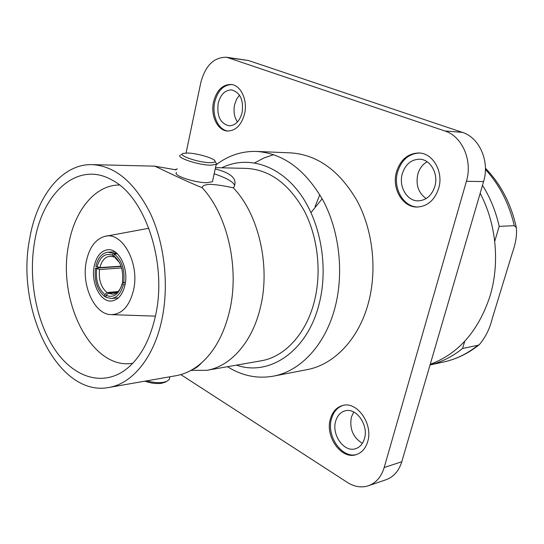 <?xml version="1.0" encoding="UTF-8"?>
<svg xmlns="http://www.w3.org/2000/svg" width="544" height="544" viewBox="0 0 544 544"><rect width="100%" height="100%" fill="white"/><g stroke="black" fill="none" stroke-linecap="round" stroke-linejoin="round"><path stroke-width="0.82" d="M108.793 387.478C132.274 383.751 153.979 357.619 161.888 319.566C169.143 285.416 164.682 244.276 150.511 213.731C134.694 182.362 115.253 165.995 92.194 164.628C61.873 163.649 36.536 196.547 29.58 239.238C15.654 309.971 58.024 397.392 108.793 387.478L175.923 375.727C185.171 374.102 193.834 369.709 201.906 362.556C214.88 350.737 224.067 333.71 229.459 311.474C239.877 268.682 227.603 214.696 202.103 187.707C177.684 177.691 151.892 164.37 154.55 166.158L176.127 169.857M190.992 370.369L206.747 370.335C230.391 366.534 252.205 342.4 260.324 307.775C270.796 266.274 258.692 214.03 233.301 187.85L233.288 187.877C224.896 185.919 217.246 184.729 210.331 184.307C205 184.613 202.273 185.756 202.144 187.734L202.103 187.707M166.008 381.759L161.996 383.214C156.665 384.003 150.94 383.323 144.833 381.167M146.792 380.827C152.952 382.595 158.549 383.085 163.581 382.289L166.634 381.432L169.293 379.494L169.769 377.305M209.705 162.649C213.024 162.724 214.798 162.33 215.036 161.466C216.118 158.896 197.846 153.265 187.857 153.041L183.328 153.374C176.487 154.952 197.86 162.52 209.705 162.649M215.526 162.221L216.587 163.839L216.22 164.376L210.623 165.192C198.472 165.104 175.8 157.583 180.22 155.183M212.704 180.492L212.439 181.716L206.829 182.702C194.691 182.838 172.156 175.202 176.61 172.536M115.26 257.013L109.895 256.258C105.046 256.877 101.714 260.658 99.906 267.594L121.06 266.179M119.544 262.643L115.144 257.815L116.062 257.761M125.385 282.866L122.407 283.111L122.033 284.009C118.816 294.494 113.533 298.275 106.182 295.351L105.808 297.262L111.513 298.513C117.184 297.636 121.122 293.06 123.311 284.77L125.079 284.621M121.156 266.444L95.458 268.172C94.139 280.731 97.179 290.17 104.577 296.5L105.985 296.371M125.059 284.716C128.765 268.328 118.871 248.452 107.97 249.716C101.028 250.648 96.431 256.19 94.173 266.342C90.637 282.724 100.558 302.641 111.792 300.988C118.347 299.921 122.767 294.501 125.059 284.716M119.49 185.021C95.2 184.79 74.589 210.501 68.7 244.317C56.882 300.995 91.603 370.573 132.77 363.263M86.265 261.637C81.369 284.947 94.03 313.65 110.276 314.602C121.659 314.806 129.438 306.544 133.606 289.802C139.869 262.698 121.788 230.704 104.455 236.477C95.241 239.421 89.175 247.806 86.265 261.637M155.509 315.697C167.47 263.568 145.452 197.302 112.54 180.329C78.044 159.99 42.194 192.664 34.524 242.236C28.2 279.276 36.285 322.354 55.23 350.105C74.134 377.76 103.265 387.158 126.589 368.934C140.413 357.775 150.056 340.027 155.509 315.697M215.506 167.654L246.636 168.416C269.708 169.714 288.884 183.797 304.164 210.671C317.846 236.817 321.83 271.905 314.371 301.301C306.218 334.036 284.519 357.041 260.97 360.842L206.747 370.335M430.236 364.296C458.347 353.852 478.217 331.296 489.852 296.623C500.092 263.473 496.339 223.672 480.155 193.317M367.696 441.606C373.347 424.041 357.041 400.996 342.713 405.491C336.6 407.211 332.486 411.72 330.364 419.023C324.884 436.601 341.394 459.904 356.211 454.634C361.794 452.792 365.622 448.446 367.696 441.606M343.284 405.362C337.464 407.238 333.54 411.699 331.507 418.737C326.135 436.002 342.026 459.014 356.776 454.458M244.582 113.812C247.894 100.239 240.842 85.095 231.112 84.476C222.482 84.504 216.628 90.311 213.547 101.905C210.338 115.573 217.552 130.757 227.603 131.016C235.804 130.771 241.461 125.038 244.582 113.812M231.703 84.551C223.346 84.959 217.688 90.78 214.737 102.014C211.616 115.362 218.416 130.247 228.194 131.036M438.702 188.272C443.741 171.945 432.963 153.061 418.928 152.966C407.905 153.333 400.411 159.698 396.44 172.06C391.524 188.666 402.825 207.774 417.547 207.019C427.734 206.21 434.785 199.961 438.702 188.272M419.485 153.007C408.734 153.646 401.431 160.011 397.576 172.088C392.748 188.428 403.621 207.291 418.112 206.999M216.145 164.744C228.364 155.455 241.856 151.021 256.618 151.436C283.519 153.354 305.85 170.014 323.612 201.43C339.51 232.03 343.992 272.993 335.097 307.183C325.468 344.855 300.444 371.28 273.36 376.156C257.312 378.978 242.012 375.822 227.474 366.704M256.618 151.436L290.911 152.891C317.635 154.782 339.755 170.85 357.265 201.096C372.939 230.547 377.291 269.933 368.417 302.879C358.816 339.17 333.982 364.772 307.061 369.641L273.36 376.156M221.768 167.81C246.5 155.482 277.658 164.002 299.044 192.318C320.402 220.565 328.821 266.315 319.165 303.776C307.462 351.438 269.307 376.747 236.47 365.133M311.018 212.554L322.17 198.737M364.453 438.634C368.798 425.095 356.204 407.32 345.107 410.849C340.442 412.189 337.287 415.65 335.655 421.24C331.412 434.785 344.134 452.717 355.518 448.725C359.87 447.311 362.848 443.945 364.453 438.634M353.736 411.992L351.356 417.194C349.391 428.842 353.07 437.553 362.392 443.333M242.141 112.513C243.698 99.974 240.217 92.439 231.696 89.923C225.08 89.964 220.578 94.432 218.192 103.333C216.689 115.967 220.286 123.454 228.99 125.793C235.355 125.623 239.734 121.196 242.141 112.513M239.489 95.139L236.477 99.423L234.58 104.788C233.308 111.398 234.26 117.13 237.429 121.999M434.853 186.374C438.736 173.767 430.372 159.202 419.485 159.202C411.067 159.521 405.321 164.417 402.261 173.883C398.46 186.66 407.13 201.362 418.424 200.858C426.353 200.267 431.827 195.446 434.853 186.374M427.101 161.738C422.552 164.39 419.458 168.558 417.812 174.236C415.609 184.858 418.39 192.97 426.142 198.567M482.501 185.3C490.246 197.656 495.808 211.344 499.195 226.379L514.257 225.672L516.331 227.542C517.086 234.668 515.828 242.869 512.57 252.13L492.259 318.553C489.804 328.644 485.5 337.328 479.359 344.604L477.884 345.318L462.584 348.452C452.526 356.578 441.68 362.073 430.052 364.929M499.195 226.379L494.72 241.298M464.732 341.299L462.584 348.452M319.831 194.664L315.112 206.502M180.812 374.592L347.317 482.392C354.396 486.86 361.44 487.982 368.451 485.758C376.047 482.963 381.296 476.884 384.186 467.52L401.778 461.754L483.589 181.567L466.412 181.315C472.804 160.636 462.155 136.252 444.876 130.975L226.624 57.256C213.894 57.093 205.272 65.62 200.756 82.831L186.062 153.027M401.778 461.754C398.902 470.941 393.679 476.918 386.124 479.692L368.451 485.758M226.624 57.256L248.445 60.513L229.684 57.977M444.876 130.975L462.312 132.348L248.445 60.513M462.312 132.348C479.42 137.523 489.933 161.357 483.589 181.567M384.186 467.52L466.412 181.315M254.735 162.86L263.956 157.964L273.693 154.652M177.364 168.898L174.787 169.714M233.301 187.85L233.988 186.98C237.667 179.078 231.418 173.06 215.227 168.926M99.906 267.594L95.826 266.261C98.002 257.659 102.082 252.974 108.066 252.205L112.996 253.28L112.615 255.238L113.886 257.094M97.036 266.982C100.021 256.598 105.216 252.681 112.615 255.238M122.033 284.009L123.311 284.77M106.182 295.351L108.202 293.284L112.724 294.236C116.389 293.78 119.258 291.203 121.319 286.491M95.458 268.172L99.538 269.504C98.512 279.691 100.987 287.368 106.964 292.529L104.944 294.59L104.577 296.5M104.944 294.59C98.26 288.844 95.499 280.276 96.676 268.892M116.62 253.082L112.996 253.28M125.412 282.676L123.706 282.819C125.079 269.804 121.931 260.195 114.254 254L117.416 253.824M123.706 282.819L122.42 282.057C123.638 270.3 120.788 261.596 113.873 255.959L114.254 254M117.008 292.488L108.202 293.284M106.964 292.529L118.089 291.53M121.632 267.988L99.538 269.504M155.618 166.709L156.291 166.396M214.173 173.767C226.943 178.14 233.784 182.097 234.702 185.654M430.046 364.956L443.625 361.998C455.892 359.332 467.31 353.77 477.884 345.318M514.257 225.672C509.096 203.47 499.48 184.715 485.418 169.415M201.906 362.556C198.363 366.377 195.248 368.676 192.576 369.458M164.723 382.446L166.634 381.432M215.036 161.466L216.587 163.839M212.439 181.716L216.22 164.376M169.884 376.781L169.293 379.494M118.429 297.854L111.513 298.513M112.254 314.67L155.421 316.139M479.359 344.61C468.411 353.389 456.498 359.183 443.625 361.998M485.418 168.184C500.84 184.178 511.149 203.966 516.331 227.542M154.55 166.158L92.194 164.628M106.4 236.123L148.872 228.269M115.002 251.838L108.066 252.205M182.308 154.013L181.084 154.782"/></g></svg>
